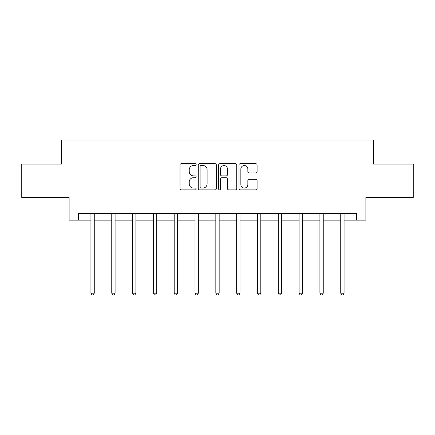 <?xml version="1.0" encoding="UTF-8"?>
<svg xmlns="http://www.w3.org/2000/svg" width="435" height="435" viewBox="0 0 435 435"><rect width="100%" height="100%" fill="white"/><g stroke="black" fill="none" stroke-linecap="round" stroke-linejoin="round"><path stroke-width="0.65" d="M196.152 164.609A0.919 0.919 0 0 0 195.233 163.69L181.319 163.69A1.31 1.31 0 0 0 180.008 165.001L180.008 188.578A1.31 1.31 0 0 0 181.319 189.888L195.233 189.888A0.919 0.919 0 0 0 196.152 188.969A0.919 0.919 0 0 0 195.233 188.05L193.434 188.05A4.192 4.192 0 0 1 189.241 183.864L189.241 181.895A4.192 4.192 0 0 1 193.434 177.703L195.233 177.703A0.919 0.919 0 0 0 196.152 176.789A0.919 0.919 0 0 0 195.233 175.87L193.434 175.87A4.192 4.192 0 0 1 189.241 171.678L189.241 169.715A4.192 4.192 0 0 1 193.434 165.523L195.233 165.523A0.919 0.919 0 0 0 196.152 164.609M255.78 172.923A1.31 1.31 0 0 0 257.085 171.613L257.085 165.001A1.31 1.31 0 0 0 255.78 163.69L240.321 163.69A1.31 1.31 0 0 0 239.011 165.001L239.011 188.578A1.31 1.31 0 0 0 240.321 189.888L255.78 189.888A1.31 1.31 0 0 0 257.085 188.578L257.085 180.585A1.31 1.31 0 0 0 255.78 179.28L249.163 179.28A1.31 1.31 0 0 0 247.852 180.585L247.852 184.549A3.502 3.502 0 0 1 244.35 188.05A3.502 3.502 0 0 1 240.849 184.549L240.849 169.03A3.502 3.502 0 0 1 244.35 165.523A3.502 3.502 0 0 1 247.852 169.03L247.852 171.613A1.31 1.31 0 0 0 249.163 172.923L255.78 172.923M78.458 220.153L78.458 213.482L356.542 213.482L356.542 220.153L365.878 220.153L365.878 197.474L413.25 197.474L413.25 164.115L373.486 164.115L373.486 140.092L61.514 140.092L61.514 164.115L21.75 164.115L21.75 197.474L69.121 197.474L69.121 220.153L90.937 220.153M216.353 165.001A1.31 1.31 0 0 0 215.042 163.69L199.589 163.69A1.31 1.31 0 0 0 198.278 165.001L198.278 188.578A1.31 1.31 0 0 0 199.589 189.888L215.042 189.888A1.31 1.31 0 0 0 216.353 188.578L216.353 165.001M219.958 163.69L235.411 163.69A1.31 1.31 0 0 1 236.722 165.001L236.722 188.578A1.31 1.31 0 0 1 235.411 189.888L228.799 189.888A1.31 1.31 0 0 1 227.489 188.578L227.489 179.013A1.31 1.31 0 0 0 226.178 177.703L221.79 177.703A1.31 1.31 0 0 0 220.48 179.013L220.48 188.969A0.919 0.919 0 0 1 219.561 189.888A0.919 0.919 0 0 1 218.647 188.969L218.647 165.001A1.31 1.31 0 0 1 219.958 163.69M94.27 220.153L111.751 220.153M115.09 220.153L132.566 220.153M135.905 220.153L153.386 220.153M156.72 220.153L174.201 220.153M177.534 220.153L195.016 220.153M198.355 220.153L215.831 220.153M219.169 220.153L236.645 220.153M239.984 220.153L257.466 220.153M260.799 220.153L278.28 220.153M281.614 220.153L299.095 220.153M302.434 220.153L319.91 220.153M323.248 220.153L340.73 220.153M344.063 220.153L356.542 220.153M201.03 165.523A0.919 0.919 0 0 0 200.111 166.442L200.111 187.137A0.919 0.919 0 0 0 201.03 188.05L202.927 188.05A4.192 4.192 0 0 0 207.12 183.864L207.12 169.715A4.192 4.192 0 0 0 202.927 165.523L201.03 165.523M227.489 169.095A3.502 3.502 0 0 0 223.981 165.588A3.502 3.502 0 0 0 220.48 169.095L220.48 174.56A1.31 1.31 0 0 0 221.79 175.87L226.178 175.87A1.31 1.31 0 0 0 227.489 174.56L227.489 169.095M94.449 213.482L94.368 213.677A1.332 1.332 0 0 0 94.27 214.178L94.27 293.174L90.937 293.174L90.937 214.178A1.332 1.332 0 0 0 90.839 213.677L90.763 213.482M94.27 293.174L93.269 294.908L91.937 294.908L90.937 293.174M115.264 213.482L115.183 213.677A1.332 1.332 0 0 0 115.09 214.178L115.09 293.174L111.751 293.174L111.751 214.178A1.332 1.332 0 0 0 111.654 213.677L111.577 213.482M115.09 293.174L114.09 294.908L112.752 294.908L111.751 293.174M136.079 213.482L136.003 213.677A1.332 1.332 0 0 0 135.905 214.178L135.905 293.174L132.566 293.174L132.566 214.178A1.332 1.332 0 0 0 132.474 213.677L132.392 213.482M135.905 293.174L134.904 294.908L133.567 294.908L132.566 293.174M156.894 213.482L156.817 213.677A1.332 1.332 0 0 0 156.72 214.178L156.72 293.174L153.386 293.174L153.386 214.178A1.332 1.332 0 0 0 153.289 213.677L153.207 213.482M156.72 293.174L155.719 294.908L154.387 294.908L153.386 293.174M177.714 213.482L177.632 213.677A1.332 1.332 0 0 0 177.534 214.178L177.534 293.174L174.201 293.174L174.201 214.178A1.332 1.332 0 0 0 174.103 213.677L174.027 213.482M177.534 293.174L176.534 294.908L175.202 294.908L174.201 293.174M198.529 213.482L198.447 213.677A1.332 1.332 0 0 0 198.355 214.178L198.355 293.174L195.016 293.174L195.016 214.178A1.332 1.332 0 0 0 194.918 213.677L194.842 213.482M198.355 293.174L197.349 294.908L196.016 294.908L195.016 293.174M219.343 213.482L219.262 213.677A1.332 1.332 0 0 0 219.169 214.178L219.169 293.174L215.831 293.174L215.831 214.178A1.332 1.332 0 0 0 215.738 213.677L215.657 213.482M219.169 293.174L218.169 294.908L216.831 294.908L215.831 293.174M240.158 213.482L240.082 213.677A1.332 1.332 0 0 0 239.984 214.178L239.984 293.174L236.645 293.174L236.645 214.178A1.332 1.332 0 0 0 236.553 213.677L236.471 213.482M239.984 293.174L238.984 294.908L237.651 294.908L236.645 293.174M260.973 213.482L260.897 213.677A1.332 1.332 0 0 0 260.799 214.178L260.799 293.174L257.466 293.174L257.466 214.178A1.332 1.332 0 0 0 257.368 213.677L257.286 213.482M260.799 293.174L259.798 294.908L258.466 294.908L257.466 293.174M281.793 213.482L281.711 213.677A1.332 1.332 0 0 0 281.614 214.178L281.614 293.174L278.28 293.174L278.28 214.178A1.332 1.332 0 0 0 278.183 213.677L278.106 213.482M281.614 293.174L280.613 294.908L279.281 294.908L278.28 293.174M302.608 213.482L302.526 213.677A1.332 1.332 0 0 0 302.434 214.178L302.434 293.174L299.095 293.174L299.095 214.178A1.332 1.332 0 0 0 298.997 213.677L298.921 213.482M302.434 293.174L301.433 294.908L300.096 294.908L299.095 293.174M323.422 213.482L323.346 213.677A1.332 1.332 0 0 0 323.248 214.178L323.248 293.174L319.91 293.174L319.91 214.178A1.332 1.332 0 0 0 319.817 213.677L319.736 213.482M323.248 293.174L322.248 294.908L320.91 294.908L319.91 293.174M344.237 213.482L344.161 213.677A1.332 1.332 0 0 0 344.063 214.178L344.063 293.174L340.73 293.174L340.73 214.178A1.332 1.332 0 0 0 340.632 213.677L340.551 213.482M344.063 293.174L343.063 294.908L341.731 294.908L340.73 293.174"/></g></svg>
